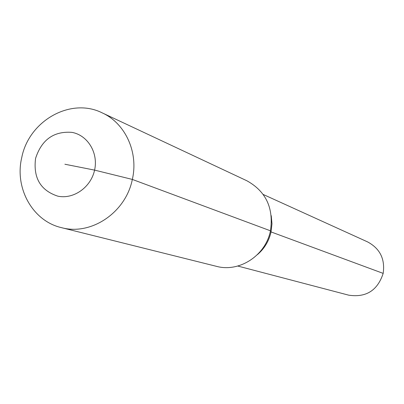 <?xml version="1.0" encoding="UTF-8"?>
<svg xmlns="http://www.w3.org/2000/svg" width="404" height="404" viewBox="0 0 404 404"><rect width="100%" height="100%" fill="white"/><g stroke="black" fill="none" stroke-linecap="round" stroke-linejoin="round"><path stroke-width="0.61" d="M263.231 194.47L367.63 241.925C380.028 248.612 385.209 259.1 383.174 273.387L271.054 231.926L271.973 223.791L271.246 215.686L271.973 223.791L271.054 231.926C268.973 241.062 264.418 248.637 257.388 254.651C264.418 248.637 268.973 241.062 271.054 231.926L270.266 231.638M102.172 112.857L246.864 180.765C265.958 191.365 273.821 208.045 270.453 230.805C265.67 255.525 239.33 272.665 216.428 266.327L61.358 227.619C32.618 221.023 14.357 188.077 21.765 157.489C28.931 120.72 70.776 97.036 102.172 112.857C125.306 123.26 138.668 152.288 132.34 179.427C125.76 212.635 91.046 235.88 61.358 227.619M270.453 230.805L132.34 179.427L94.587 170.114C90.905 187.34 73.553 199.546 57.807 196.162C40.546 190.476 33.133 177.896 35.562 158.429C41.637 139.698 53.767 131.012 71.957 132.366C87.784 135.234 98.5 152.939 94.587 170.114L64.887 164.236M383.174 273.387C377.573 290.496 366.08 297.758 348.697 295.167L237.779 266.039"/></g></svg>
